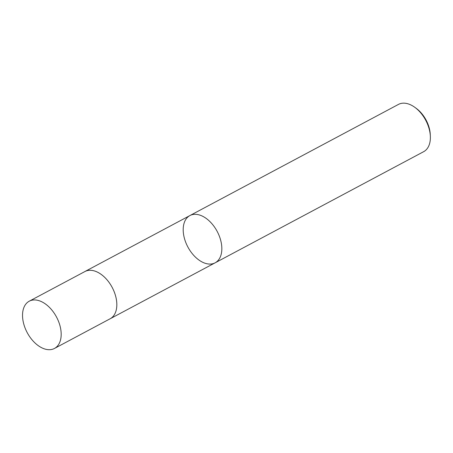 <?xml version="1.0" encoding="UTF-8"?>
<svg xmlns="http://www.w3.org/2000/svg" width="453" height="453" viewBox="0 0 453 453"><rect width="100%" height="100%" fill="white"/><g stroke="black" fill="none" stroke-linecap="round" stroke-linejoin="round"><path stroke-width="0.68" d="M215.113 262.831L423.651 151.681A26.784 16.602 -118.1 0 0 430.35 136.381L430.276 134.632A24.213 15.006 -118.1 0 0 416.307 108.414L414.897 107.384A26.784 16.602 -118.1 0 0 398.453 104.411L189.92 215.56A26.784 16.602 -118.1 0 0 187.066 245.418A26.784 16.602 -118.1 0 0 215.113 262.831A26.784 16.602 -118.1 0 0 217.967 232.972A26.784 16.602 -118.1 0 0 189.92 215.56A26.784 16.602 61.9 0 1 217.967 232.972A26.784 16.602 61.9 0 1 215.113 262.831L110.102 318.799A26.784 16.602 -118.1 0 0 112.151 287.355A26.784 16.602 -118.1 0 0 84.904 271.528A26.784 16.602 -118.1 0 0 84.439 271.794M430.35 136.381A26.784 16.602 -118.1 0 0 414.897 107.384M109.62 319.042A26.784 16.602 -118.1 0 0 110.102 318.799A26.767 16.591 -118.1 0 0 112.146 287.361A26.767 16.591 -118.1 0 0 84.915 271.54L29.264 301.188A26.784 16.602 -118.1 0 0 26.404 331.047A26.784 16.602 -118.1 0 0 54.456 348.459A26.784 16.602 -118.1 0 0 56.506 317.015A26.784 16.602 -118.1 0 0 29.264 301.188M189.92 215.56L84.904 271.528M110.096 318.787L54.456 348.459"/></g></svg>
